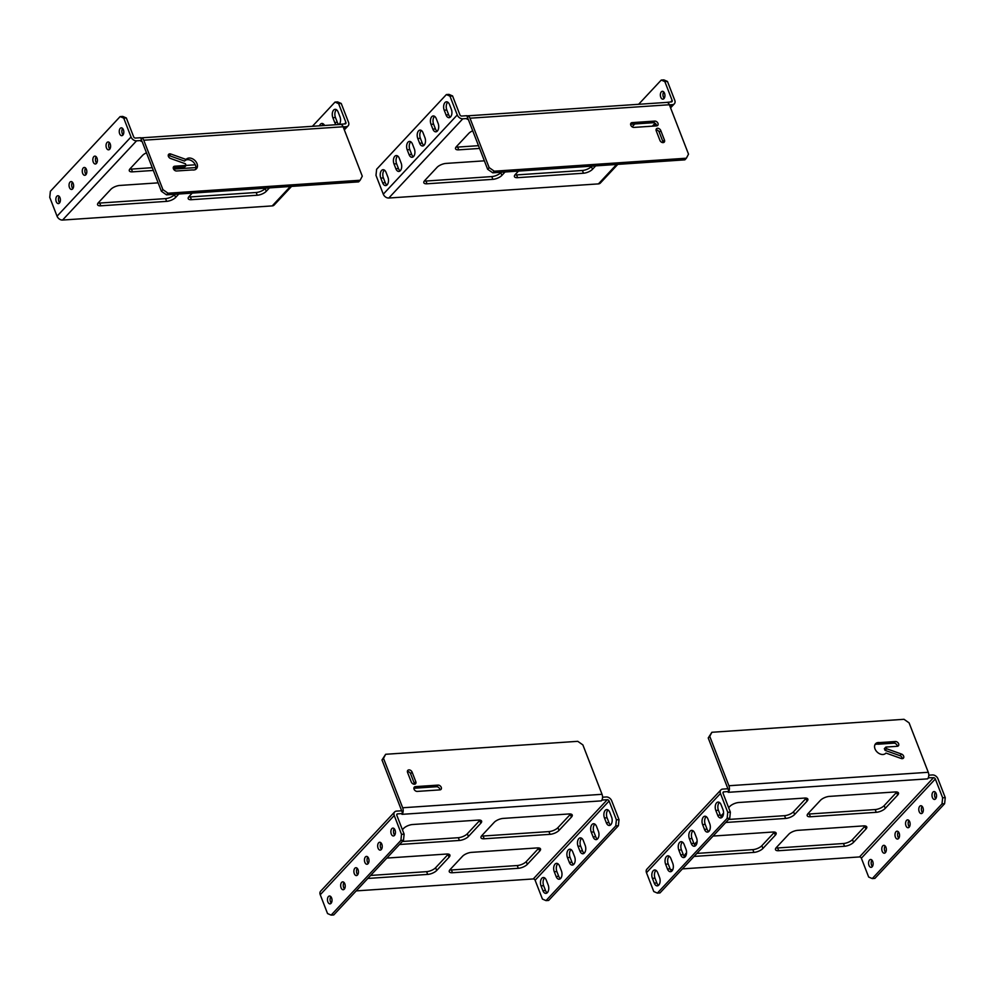 <?xml version="1.0" encoding="UTF-8"?>
<svg xmlns="http://www.w3.org/2000/svg" width="995" height="995" viewBox="0 0 995 995"><rect width="100%" height="100%" fill="white"/><g stroke="black" fill="none" stroke-linecap="round" stroke-linejoin="round"><path stroke-width="1.49" d="M152.26 167.695L131.44 169.1A6.99 2.711 -21.2 0 1 129.823 169.038M195.306 164.784L186.152 165.406M343.163 126.875L346.21 126.676A4.801 3.458 43 0 0 348.126 125.83A4.801 3.458 43 0 0 348.524 122.285L341.223 103.468L338.611 103.642L345.912 122.46A1.604 1.157 -137 0 1 345.141 123.915L340.004 124.263M140.631 137.72L135.482 138.069A1.604 1.157 -137 0 1 133.641 136.788L126.34 117.97L123.741 118.144L131.029 136.962A4.801 3.458 43 0 0 136.551 140.83L141.7 140.482L140.631 137.72M174.946 194.274L174.56 194.672A6.99 2.711 -21.2 0 1 165.556 198.614L99.724 203.055A6.99 2.711 -21.2 0 1 98.119 203.005M265.565 188.154L265.192 188.552A6.99 2.711 -21.2 0 1 256.175 192.495L190.356 196.935A6.99 2.711 -21.2 0 1 188.739 196.886M131.44 169.1L132.509 171.849A6.99 2.711 -21.2 0 1 129.313 170.829A6.99 2.711 -21.2 0 1 130.134 168.69L142.521 155.419A6.99 2.711 -21.2 0 1 146.489 152.82M132.509 171.849L153.317 170.443M173.565 169.088L195.953 167.57M343.126 126.763A4.801 2.774 -93.9 0 0 340.514 124.412L141.153 137.87A4.801 2.774 86.1 0 1 143.753 140.22L162.919 189.635L168.031 193.217L360.14 180.244L362.279 176.177L343.126 126.763L143.753 140.22M123.741 118.144L120.134 116.589L50.384 191.289L49.75 197.371L57.051 216.189A4.801 3.458 43 0 0 62.561 220.057L272.22 205.903A4.801 3.458 43 0 0 274.135 205.057L291.56 186.401M99.724 203.055L100.793 205.816A6.99 2.711 -21.2 0 1 97.597 204.783A6.99 2.711 -21.2 0 1 98.43 202.644L110.818 189.373A6.99 2.711 -21.2 0 1 119.823 185.443L158.13 182.856M100.793 205.816L166.625 201.363L165.556 198.614M174.56 194.672L175.63 197.433A6.99 2.711 -21.2 0 1 166.625 201.363M175.63 197.433L178.826 194.013M190.356 196.935L191.413 199.696A6.99 2.711 -21.2 0 1 188.217 198.664A6.99 2.711 -21.2 0 1 189.05 196.525L192.234 193.105M191.413 199.696L257.245 195.244L256.175 192.495M265.192 188.552L266.25 191.314A6.99 2.711 -21.2 0 1 257.245 195.244M266.25 191.314L269.446 187.893M162.919 189.635L161.401 191.264L142.235 141.862A1.604 0.92 -93.9 0 0 141.365 141.079A1.604 0.92 -93.9 0 0 140.942 141.29L141.7 140.482M192.333 169.934L176.612 170.991A2.786 2.002 -137 0 1 173.789 169.448A2.786 2.002 -137 0 1 173.652 166.7A2.786 2.002 -137 0 1 174.759 166.215L186.177 165.444A6.965 5 -137 0 1 185.468 163.789L170.555 158.479A2.786 2.002 -137 0 1 168.491 156.576A2.786 2.002 -137 0 1 168.64 154.349A2.786 2.002 -137 0 1 170.792 154.014L186.077 159.461A6.965 5 -137 0 1 186.264 159.262A6.965 5 -137 0 1 194.759 160.357A6.965 5 -137 0 1 196.438 168.764A6.965 5 -137 0 1 195.779 169.324A2.786 2.002 -137 0 1 194.92 169.747A6.965 5 -137 0 1 192.333 169.934M338.611 103.642L335.017 102.087L337.628 101.9L341.223 103.468M336.447 109.711A5.56 3.209 -93.9 0 0 335.452 117.522L337.317 122.298A5.56 3.209 -93.9 0 0 338.86 124.524M323.238 123.853A5.56 3.209 -93.9 0 0 322.106 125.656M339.108 124.512A5.56 3.209 -93.9 0 0 339.991 116.813L338.138 112.037A5.56 3.209 -93.9 0 0 335.116 109.313A5.56 3.209 -93.9 0 0 332.852 117.696L334.706 122.472A5.56 3.209 -93.9 0 0 336.248 124.711M312.393 126.315L335.017 102.087M324.606 125.494A5.56 3.209 -93.9 0 0 321.907 123.467A5.56 3.209 -93.9 0 0 319.494 125.843M106.453 147.907A3.943 2.276 86.1 0 1 108.057 141.974A3.943 2.276 86.1 0 1 110.594 145.755A3.943 2.276 86.1 0 1 108.592 149.835A3.943 2.276 86.1 0 1 106.453 147.907M82.672 173.379A3.943 2.276 86.1 0 1 84.276 167.446A3.943 2.276 86.1 0 1 86.814 171.227A3.943 2.276 86.1 0 1 84.811 175.307A3.943 2.276 86.1 0 1 82.672 173.379M56.255 201.674A3.943 2.276 86.1 0 1 57.859 195.741A3.943 2.276 86.1 0 1 60.384 199.522A3.943 2.276 86.1 0 1 58.382 203.602A3.943 2.276 86.1 0 1 56.255 201.674M69.463 187.533A3.943 2.276 86.1 0 1 71.068 181.587A3.943 2.276 86.1 0 1 73.605 185.368A3.943 2.276 86.1 0 1 71.603 189.448A3.943 2.276 86.1 0 1 69.463 187.533M93.244 162.061A3.943 2.276 86.1 0 1 94.848 156.128A3.943 2.276 86.1 0 1 97.386 159.909A3.943 2.276 86.1 0 1 95.383 163.988A3.943 2.276 86.1 0 1 93.244 162.061M119.661 133.765A3.943 2.276 86.1 0 1 121.266 127.833A3.943 2.276 86.1 0 1 123.803 131.601A3.943 2.276 86.1 0 1 121.8 135.693A3.943 2.276 86.1 0 1 119.661 133.765M109.848 149.039A3.943 2.276 86.1 0 1 109.064 147.733A3.943 2.276 86.1 0 1 109.413 142.608M86.067 174.498A3.943 2.276 86.1 0 1 85.284 173.205A3.943 2.276 86.1 0 1 85.632 168.068M59.638 202.793A3.943 2.276 86.1 0 1 58.854 201.5A3.943 2.276 86.1 0 1 59.203 196.363M126.34 117.97L122.746 116.415L120.134 116.589M72.859 188.652A3.943 2.276 86.1 0 1 72.075 187.346A3.943 2.276 86.1 0 1 72.424 182.222M96.639 163.18A3.943 2.276 86.1 0 1 95.856 161.886A3.943 2.276 86.1 0 1 96.204 156.75M123.057 134.885A3.943 2.276 86.1 0 1 122.273 133.591A3.943 2.276 86.1 0 1 122.621 128.454M174.759 166.215L173.242 167.844L184.647 167.073L186.177 165.444M184.933 160.705A6.965 5 -137 0 1 192.831 161.625A6.965 5 -137 0 1 195.517 169.523M168.23 155.481A2.786 2.002 -137 0 1 169.262 155.643L184.56 161.09L186.077 159.461M161.401 191.264L166.501 194.846L358.623 181.874L360.14 180.244M168.031 193.217L166.501 194.846M481.505 835.974A6.99 2.711 158.8 0 0 483.11 836.024L548.942 831.584A6.99 2.711 158.8 0 0 557.946 827.641L570.334 814.383A6.99 2.711 158.8 0 0 570.645 814.022M402.341 841.484L458.322 837.703A6.99 2.711 158.8 0 0 467.327 833.76L479.714 820.502A6.99 2.711 158.8 0 0 480.025 820.141M394.629 811.97L320.639 891.197A4.801 3.458 43 0 0 320.241 894.741L394.231 815.514A4.801 3.458 43 0 1 394.629 811.97A4.801 3.458 43 0 1 396.545 811.112L401.681 810.776L402.751 813.524L401.992 814.333L601.366 800.875L602.124 800.067L607.273 799.719A1.604 1.157 -137 0 1 609.102 801.012L616.403 819.818L619.014 819.644L611.714 800.826A4.801 3.458 -137 0 0 606.204 796.97L602.547 797.206M370.637 875.438L426.619 871.657A6.99 2.711 158.8 0 0 435.623 867.715L448.011 854.456A6.99 2.711 158.8 0 0 448.322 854.096M449.79 869.928A6.99 2.711 158.8 0 0 451.407 869.978L517.238 865.538A6.99 2.711 158.8 0 0 526.243 861.608L538.631 848.337A6.99 2.711 158.8 0 0 538.942 847.976M557.946 827.641L559.016 830.402L571.404 817.131L570.334 814.383M559.016 830.402A6.99 2.711 -21.2 0 1 550.011 834.332L548.942 831.584M483.11 836.024L484.179 838.785L550.011 834.332M484.179 838.785A6.99 2.711 -21.2 0 1 480.983 837.753A6.99 2.711 -21.2 0 1 481.816 835.613L494.204 822.343A6.99 2.711 -21.2 0 1 503.209 818.412L569.04 813.96A6.99 2.711 -21.2 0 1 572.237 814.992A6.99 2.711 -21.2 0 1 571.404 817.131M467.327 833.76L468.396 836.521L480.784 823.251L479.714 820.502M468.396 836.521A6.99 2.711 -21.2 0 1 459.392 840.452L458.322 837.703M399.53 844.494L459.392 840.452M480.784 823.251A6.99 2.711 -21.2 0 0 481.605 821.111A6.99 2.711 -21.2 0 0 478.408 820.079L412.589 824.519A6.99 2.711 -21.2 0 0 403.572 828.462L402.415 829.706M394.231 815.514L401.52 834.332L404.132 834.146L396.831 815.34A1.604 1.157 -137 0 1 397.602 813.873L402.751 813.524M356.198 890.898L533.283 878.946A1.604 1.157 43 0 1 535.123 880.239L542.424 899.057L546.019 900.612L548.631 900.438L618.38 825.738L615.768 825.912L546.019 900.612M320.241 894.741L327.542 913.559L331.136 915.114L400.898 840.414L403.497 840.24L404.132 834.146M401.283 810.801A1.604 0.92 -93.9 0 0 401.147 809.395L381.993 759.981L383.51 758.352L402.676 807.766A4.801 2.774 86.1 0 1 402.664 813.288M435.623 867.715L436.693 870.476L449.081 857.205A6.99 2.711 -21.2 0 0 449.902 855.066A6.99 2.711 -21.2 0 0 446.705 854.033L386.844 858.076M436.693 870.476A6.99 2.711 -21.2 0 1 427.676 874.406L426.619 871.657M367.814 878.448L427.676 874.406M451.407 869.978L452.476 872.739A6.99 2.711 -21.2 0 1 449.28 871.707A6.99 2.711 -21.2 0 1 450.101 869.568L462.488 856.297A6.99 2.711 -21.2 0 1 471.506 852.367L537.325 847.914A6.99 2.711 -21.2 0 1 540.521 848.946A6.99 2.711 -21.2 0 1 539.7 851.086L538.631 848.337M526.243 861.608L527.313 864.356L539.7 851.086M527.313 864.356A6.99 2.711 -21.2 0 1 518.308 868.299L517.238 865.538M452.476 872.739L518.308 868.299M601.366 800.875L601.366 800.875A4.801 2.774 -93.9 0 0 602.037 794.308L582.871 744.894L577.772 741.325L385.65 754.285L383.51 758.352M381.471 849.307A3.943 2.276 86.1 0 1 380.687 848.001A3.943 2.276 86.1 0 1 381.035 842.877M357.678 874.779A3.943 2.276 86.1 0 1 356.894 873.473A3.943 2.276 86.1 0 1 357.255 868.349M331.26 903.074A3.943 2.276 86.1 0 1 330.477 901.768A3.943 2.276 86.1 0 1 330.825 896.644M331.136 915.114L333.748 914.94L403.497 840.24M344.469 888.921A3.943 2.276 86.1 0 1 343.685 887.627A3.943 2.276 86.1 0 1 344.034 882.49M368.249 863.461A3.943 2.276 86.1 0 1 367.466 862.155A3.943 2.276 86.1 0 1 367.814 857.018M394.679 835.153A3.943 2.276 86.1 0 1 393.896 833.86A3.943 2.276 86.1 0 1 394.244 828.723M401.52 834.332L400.898 840.414M378.075 848.188A3.943 2.276 86.1 0 1 379.68 842.255A3.943 2.276 86.1 0 1 382.217 846.024A3.943 2.276 86.1 0 1 380.202 850.116A3.943 2.276 86.1 0 1 378.075 848.188M354.295 873.647A3.943 2.276 86.1 0 1 355.899 867.715A3.943 2.276 86.1 0 1 358.436 871.496A3.943 2.276 86.1 0 1 356.421 875.575A3.943 2.276 86.1 0 1 354.295 873.647M327.865 901.943A3.943 2.276 86.1 0 1 329.469 896.01A3.943 2.276 86.1 0 1 332.007 899.791A3.943 2.276 86.1 0 1 330.004 903.87A3.943 2.276 86.1 0 1 327.865 901.943M341.074 887.801A3.943 2.276 86.1 0 1 342.678 881.868A3.943 2.276 86.1 0 1 345.215 885.637A3.943 2.276 86.1 0 1 343.213 889.729A3.943 2.276 86.1 0 1 341.074 887.801M364.854 862.329A3.943 2.276 86.1 0 1 366.471 856.396A3.943 2.276 86.1 0 1 368.996 860.178A3.943 2.276 86.1 0 1 366.993 864.257A3.943 2.276 86.1 0 1 364.854 862.329M391.284 834.034A3.943 2.276 86.1 0 1 392.888 828.101A3.943 2.276 86.1 0 1 395.425 831.882A3.943 2.276 86.1 0 1 393.423 835.962A3.943 2.276 86.1 0 1 391.284 834.034M608.069 809.98A5.56 3.209 -93.9 0 0 607.074 817.79L608.928 822.566A5.56 3.209 -93.9 0 0 610.607 824.905M581.652 838.275A5.56 3.209 -93.9 0 0 580.657 846.086L582.51 850.862A5.56 3.209 -93.9 0 0 584.189 853.2M557.859 863.747A5.56 3.209 -93.9 0 0 556.864 871.558L558.73 876.334A5.56 3.209 -93.9 0 0 560.409 878.66M619.014 819.644L618.38 825.738M544.651 877.889A5.56 3.209 -93.9 0 0 543.656 885.699L545.509 890.488A5.56 3.209 -93.9 0 0 547.188 892.813M571.08 849.593A5.56 3.209 -93.9 0 0 570.085 857.404L571.938 862.18A5.56 3.209 -93.9 0 0 573.617 864.518M594.861 824.121A5.56 3.209 -93.9 0 0 593.866 831.932L595.719 836.72A5.56 3.209 -93.9 0 0 597.398 839.046M606.316 822.741A5.56 3.209 -93.9 0 0 609.338 825.464A5.56 3.209 -93.9 0 0 611.602 817.082L609.748 812.306A5.56 3.209 -93.9 0 0 606.739 809.582A5.56 3.209 -93.9 0 0 604.462 817.965L606.316 822.741L608.928 822.566M579.898 851.048A5.56 3.209 -93.9 0 0 582.908 853.76A5.56 3.209 -93.9 0 0 585.184 845.389L583.331 840.601A5.56 3.209 -93.9 0 0 580.309 837.877A5.56 3.209 -93.9 0 0 578.045 846.26L579.898 851.048L582.51 850.862M556.118 876.508A5.56 3.209 -93.9 0 0 559.128 879.232A5.56 3.209 -93.9 0 0 561.404 870.849L559.551 866.073A5.56 3.209 -93.9 0 0 556.528 863.349A5.56 3.209 -93.9 0 0 554.265 871.732L556.118 876.508L558.73 876.334M616.403 819.818L615.768 825.912M542.897 890.662A5.56 3.209 -93.9 0 0 545.919 893.373A5.56 3.209 -93.9 0 0 548.183 885.003L546.33 880.214A5.56 3.209 -93.9 0 0 543.32 877.503A5.56 3.209 -93.9 0 0 541.044 885.873L542.897 890.662L545.509 890.488M569.327 862.366A5.56 3.209 -93.9 0 0 572.349 865.078A5.56 3.209 -93.9 0 0 574.612 856.707L572.759 851.919A5.56 3.209 -93.9 0 0 569.737 849.195A5.56 3.209 -93.9 0 0 567.473 857.578L569.327 862.366L571.938 862.18M593.107 836.894A5.56 3.209 -93.9 0 0 596.129 839.618A5.56 3.209 -93.9 0 0 598.393 831.235L596.54 826.459A5.56 3.209 -93.9 0 0 593.517 823.736A5.56 3.209 -93.9 0 0 591.254 832.118L593.107 836.894L595.719 836.72M385.65 754.285L381.993 759.981M407.39 771.511A2.786 2.002 -137 0 1 410.574 773.749L414.281 783.314A2.786 2.002 -137 0 1 414.467 784.222M415.4 786.635L413.883 788.264L436.531 786.734A2.786 2.002 -137 0 1 439.914 789.881L417.253 791.411A2.786 2.002 -137 0 1 414.43 789.868A2.786 2.002 -137 0 1 414.293 787.132A2.786 2.002 -137 0 1 415.4 786.635L438.061 785.105A2.786 2.002 -137 0 1 440.885 786.659A2.786 2.002 -137 0 1 441.021 789.396A2.786 2.002 -137 0 1 439.914 789.881M412.104 772.12L415.81 781.684A2.786 2.002 -137 0 1 415.574 783.737A2.786 2.002 -137 0 1 413.298 784.023A2.786 2.002 -137 0 1 411.271 781.995L407.564 772.431A2.786 2.002 -137 0 1 407.801 770.379A2.786 2.002 -137 0 1 410.077 770.093A2.786 2.002 -137 0 1 412.104 772.12L410.574 773.749M479.553 148.429L458.745 149.835A6.99 2.711 -21.2 0 1 455.548 148.802A6.99 2.711 -21.2 0 1 456.369 146.663L468.757 133.392A6.99 2.711 -21.2 0 1 472.724 130.793M634.81 123.965L632.136 126.838M670.232 107.025L672.446 104.649L669.399 104.861M492.736 172.819L494.266 171.19L686.376 158.217L684.858 159.847L492.736 172.819L487.637 169.237L468.471 119.835A1.604 0.92 -93.9 0 0 467.6 119.052A1.604 0.92 -93.9 0 0 467.177 119.276L467.936 118.455L462.787 118.803A4.801 3.458 -137 0 1 457.265 114.935L383.286 194.174A4.801 3.458 43 0 0 388.796 198.03L598.455 183.888A4.801 3.458 43 0 0 600.371 183.03L617.795 164.374M595.682 165.867L592.485 169.287A6.99 2.711 -21.2 0 1 583.48 173.23L517.649 177.67A6.99 2.711 -21.2 0 1 514.452 176.65A6.99 2.711 -21.2 0 1 515.286 174.498L518.47 171.09M505.062 171.986L501.866 175.406A6.99 2.711 -21.2 0 1 492.861 179.349L427.029 183.789A6.99 2.711 -21.2 0 1 423.833 182.757A6.99 2.711 -21.2 0 1 424.666 180.617L437.054 167.359A6.99 2.711 -21.2 0 1 446.058 163.416L484.366 160.829M456.058 147.024A6.99 2.711 158.8 0 0 457.675 147.086L458.745 149.835M478.495 145.68L457.675 147.086M672.446 104.649A4.801 3.458 43 0 0 674.361 103.803A4.801 3.458 43 0 0 674.759 100.259L667.458 81.441L664.847 81.615L672.147 100.433A1.604 1.157 -137 0 1 671.376 101.9L666.302 102.423M467.936 118.455L466.866 115.706L461.717 116.054A1.604 1.157 -137 0 1 459.877 114.761L452.576 95.943L449.976 96.129L446.369 94.562L376.62 169.262L375.986 175.356L383.286 194.174M449.976 96.129L457.265 114.935M514.975 174.859A6.99 2.711 158.8 0 0 516.592 174.921L517.649 177.67M583.48 173.23L582.411 170.481L516.592 174.921M582.411 170.481A6.99 2.711 158.8 0 0 591.428 166.538L592.485 169.287M424.355 180.978A6.99 2.711 158.8 0 0 425.959 181.04L427.029 183.789M492.861 179.349L491.791 176.588L425.959 181.04M491.791 176.588A6.99 2.711 158.8 0 0 500.796 172.657L501.866 175.406M638.628 104.288L661.252 80.06L664.847 81.615M660.779 97.236A3.943 2.276 -93.9 0 0 662.919 99.164A3.943 2.276 -93.9 0 0 664.921 95.085A3.943 2.276 -93.9 0 0 662.384 91.304A3.943 2.276 -93.9 0 0 660.779 97.236M667.458 81.441L663.864 79.886L661.252 80.06M663.74 91.926A3.943 2.276 -93.9 0 0 663.391 97.062A3.943 2.276 -93.9 0 0 664.175 98.356M451.344 109.301A5.56 3.209 86.1 0 1 449.068 117.684A5.56 3.209 86.1 0 1 446.058 114.96L444.205 110.184A5.56 3.209 86.1 0 1 446.469 101.801A5.56 3.209 86.1 0 1 449.491 104.512L451.344 109.301M424.915 137.596A5.56 3.209 86.1 0 1 422.651 145.979A5.56 3.209 86.1 0 1 419.629 143.255L417.776 138.479A5.56 3.209 86.1 0 1 420.052 130.096A5.56 3.209 86.1 0 1 423.062 132.82L424.915 137.596M401.134 163.068A5.56 3.209 86.1 0 1 398.871 171.439A5.56 3.209 86.1 0 1 395.848 168.727L393.995 163.939A5.56 3.209 86.1 0 1 396.271 155.556A5.56 3.209 86.1 0 1 399.281 158.28L401.134 163.068M387.926 177.209A5.56 3.209 86.1 0 1 385.662 185.592A5.56 3.209 86.1 0 1 382.64 182.869L380.786 178.093A5.56 3.209 86.1 0 1 383.05 169.71A5.56 3.209 86.1 0 1 386.072 172.433L387.926 177.209M414.343 148.914A5.56 3.209 86.1 0 1 412.079 157.297A5.56 3.209 86.1 0 1 409.069 154.573L407.204 149.797A5.56 3.209 86.1 0 1 409.48 141.414A5.56 3.209 86.1 0 1 412.49 144.138L414.343 148.914M438.136 123.442A5.56 3.209 86.1 0 1 435.86 131.825A5.56 3.209 86.1 0 1 432.85 129.101L430.997 124.325A5.56 3.209 86.1 0 1 433.26 115.942A5.56 3.209 86.1 0 1 436.27 118.666L438.136 123.442M450.349 117.111A5.56 3.209 86.1 0 1 448.67 114.786L446.817 109.997A5.56 3.209 86.1 0 1 447.812 102.186M423.92 145.407A5.56 3.209 86.1 0 1 422.241 143.081L420.387 138.293A5.56 3.209 86.1 0 1 421.382 130.482M400.139 170.879A5.56 3.209 86.1 0 1 398.46 168.541L396.607 163.765A5.56 3.209 86.1 0 1 397.602 155.954M452.576 95.943L448.981 94.388L446.369 94.562M386.931 185.02A5.56 3.209 86.1 0 1 385.252 182.694L383.398 177.918A5.56 3.209 86.1 0 1 384.393 170.095M413.348 156.725A5.56 3.209 86.1 0 1 411.669 154.399L409.816 149.611A5.56 3.209 86.1 0 1 410.811 141.8M437.141 131.253A5.56 3.209 86.1 0 1 435.449 128.927L433.596 124.151A5.56 3.209 86.1 0 1 434.591 116.34M656.041 129.91A2.786 2.002 -137 0 1 659.237 132.148L662.944 141.713A2.786 2.002 -137 0 1 663.118 142.621M632.123 122.621L630.594 124.251L653.255 122.721A2.786 2.002 -137 0 1 656.625 125.88L633.977 127.41A2.786 2.002 -137 0 1 631.153 125.855A2.786 2.002 -137 0 1 631.017 123.119A2.786 2.002 -137 0 1 632.123 122.621L654.772 121.091A2.786 2.002 -137 0 1 657.596 122.646A2.786 2.002 -137 0 1 657.732 125.382A2.786 2.002 -137 0 1 656.625 125.88M466.953 115.942A4.801 2.774 86.1 0 1 467.389 115.855A4.801 2.774 86.1 0 1 469.988 118.206L489.154 167.608L494.266 171.19M686.376 158.217L688.515 154.15L669.361 104.749A4.801 2.774 -93.9 0 0 666.75 102.398L467.389 115.855M467.177 119.276L468.048 119.213M487.637 169.237L489.154 167.608M659.934 140.382L656.227 130.83A2.786 2.002 -137 0 1 656.451 128.778A2.786 2.002 -137 0 1 658.74 128.492A2.786 2.002 -137 0 1 660.755 130.519L664.461 140.084A2.786 2.002 -137 0 1 664.225 142.136A2.786 2.002 -137 0 1 661.949 142.409A2.786 2.002 -137 0 1 659.934 140.382M725.765 822.479L785.627 818.437A6.99 2.711 158.8 0 0 794.632 814.495L807.02 801.224A6.99 2.711 158.8 0 0 807.84 799.084A6.99 2.711 158.8 0 0 804.644 798.065L738.825 802.505A6.99 2.711 158.8 0 0 729.808 806.447L728.651 807.691M723.539 813.164L720.79 816.099M897.639 795.117A6.99 2.711 158.8 0 0 898.473 792.965A6.99 2.711 158.8 0 0 895.276 791.945L829.444 796.386A6.99 2.711 158.8 0 0 820.44 800.328L808.052 813.587A6.99 2.711 158.8 0 0 807.219 815.738A6.99 2.711 158.8 0 0 810.415 816.758L876.247 812.318A6.99 2.711 158.8 0 0 885.251 808.375L897.639 795.117L896.57 792.356A6.99 2.711 158.8 0 0 896.881 791.995M728.303 792.244A4.801 2.774 86.1 0 1 728.228 792.318L728.987 791.498L727.917 788.749L722.78 789.097A4.801 3.458 43 0 0 720.865 789.943A4.801 3.458 43 0 0 720.467 793.488L727.755 812.306L730.367 812.131L723.067 793.313A1.604 1.157 -137 0 1 723.838 791.846L728.987 791.498M928.26 777.804L933.509 777.692L859.518 856.931L682.433 868.884M672.819 869.53L670.493 869.692M656.352 870.637L655.705 870.687M928.36 778.04L927.601 778.861A4.801 2.774 -93.9 0 0 928.273 772.282L909.107 722.88L904.007 719.298L711.885 732.27L709.746 736.337L728.912 785.739A4.801 2.774 86.1 0 1 728.9 791.274M778.712 850.713L844.531 846.272A6.99 2.711 158.8 0 0 853.548 842.33L865.936 829.071A6.99 2.711 158.8 0 0 866.757 826.92A6.99 2.711 158.8 0 0 863.561 825.9L797.741 830.34A6.99 2.711 158.8 0 0 788.724 834.283L776.336 847.541A6.99 2.711 158.8 0 0 775.515 849.693A6.99 2.711 158.8 0 0 778.712 850.713L777.642 847.964L843.474 843.524A6.99 2.711 158.8 0 0 852.479 839.581L853.548 842.33M694.05 856.434L753.911 852.392A6.99 2.711 158.8 0 0 762.929 848.449L775.316 835.191A6.99 2.711 158.8 0 0 776.137 833.039A6.99 2.711 158.8 0 0 772.941 832.019L713.079 836.061M686.55 852.777L685.717 853.66A6.99 2.711 158.8 0 0 684.896 855.799A6.99 2.711 158.8 0 0 685.468 856.434M697.109 841.459L694.373 844.394M807.02 801.224L805.95 798.475A6.99 2.711 158.8 0 0 806.261 798.114M805.95 798.475L793.562 811.746L794.632 814.495M785.627 818.437L784.557 815.676A6.99 2.711 158.8 0 0 793.562 811.746M784.557 815.676L728.576 819.457M896.57 792.356L884.182 805.627L885.251 808.375M876.247 812.318L875.177 809.557A6.99 2.711 158.8 0 0 884.182 805.627M875.177 809.557L809.345 814.01L810.415 816.758M807.741 813.947A6.99 2.711 158.8 0 0 809.345 814.01M720.865 789.943L646.874 869.17A4.801 3.458 43 0 0 646.476 872.714L653.777 891.532L657.372 893.1L727.134 818.387L727.755 812.306M859.518 856.931A1.604 1.157 -137 0 1 861.359 858.212L868.66 877.03L872.254 878.585L874.866 878.411L944.616 803.711L945.25 797.629L937.949 778.811A4.801 3.458 43 0 0 932.439 774.943L928.783 775.192M933.509 777.692A1.604 1.157 -137 0 1 935.337 778.986L942.638 797.803L945.25 797.629M776.025 847.902A6.99 2.711 158.8 0 0 777.642 847.964M865.936 829.071L864.866 826.31A6.99 2.711 158.8 0 0 865.177 825.962M864.866 826.31L852.479 839.581M753.911 852.392L752.854 849.63A6.99 2.711 158.8 0 0 761.859 845.7L762.929 848.449M752.854 849.63L696.873 853.411M685.406 854.021A6.99 2.711 158.8 0 0 686.401 854.096M775.316 835.191L774.247 832.429A6.99 2.711 158.8 0 0 774.558 832.069M774.247 832.429L761.859 845.7M727.519 788.774A1.604 0.92 -93.9 0 0 727.382 787.368L708.229 737.967L709.746 736.337M728.228 792.318L927.601 778.861M879.692 742.581L895.425 741.524A2.786 2.002 -137 0 1 898.249 743.066A2.786 2.002 -137 0 1 898.385 745.802A2.786 2.002 -137 0 1 897.279 746.3L885.861 747.071A6.965 5 -137 0 1 886.557 748.725L901.47 754.036A2.786 2.002 -137 0 1 903.547 755.926A2.786 2.002 -137 0 1 903.398 758.165A2.786 2.002 -137 0 1 901.246 758.501L885.948 753.053A6.965 5 -137 0 1 885.774 753.252A6.965 5 -137 0 1 877.267 752.158A6.965 5 -137 0 1 875.588 743.75A6.965 5 -137 0 1 876.247 743.19A2.786 2.002 -137 0 1 877.105 742.768A6.965 5 -137 0 1 879.692 742.581L878.175 744.21L893.896 743.153A2.786 2.002 -137 0 1 897.279 746.3M730.367 812.131L729.733 818.213L727.134 818.387M715.815 810.452A5.56 3.209 86.1 0 1 718.091 802.069A5.56 3.209 86.1 0 1 721.101 804.793L722.955 809.569A5.56 3.209 86.1 0 1 720.691 817.952A5.56 3.209 86.1 0 1 717.669 815.228L715.815 810.452L718.427 810.278A5.56 3.209 86.1 0 1 719.422 802.467M689.398 838.748A5.56 3.209 86.1 0 1 691.662 830.365A5.56 3.209 86.1 0 1 694.684 833.089L696.537 837.865A5.56 3.209 86.1 0 1 694.274 846.247A5.56 3.209 86.1 0 1 691.251 843.524L689.398 838.748L692.01 838.574A5.56 3.209 86.1 0 1 693.005 830.763M665.618 864.207A5.56 3.209 86.1 0 1 667.881 855.837A5.56 3.209 86.1 0 1 670.904 858.548L672.757 863.337A5.56 3.209 86.1 0 1 670.481 871.719A5.56 3.209 86.1 0 1 667.471 868.996L665.618 864.207L668.23 864.033A5.56 3.209 86.1 0 1 669.225 856.222M652.409 878.361A5.56 3.209 86.1 0 1 654.673 869.978A5.56 3.209 86.1 0 1 657.683 872.702L659.548 877.478A5.56 3.209 86.1 0 1 657.272 885.861A5.56 3.209 86.1 0 1 654.262 883.137L652.409 878.361L655.008 878.187A5.56 3.209 86.1 0 1 656.004 870.376M678.826 850.066A5.56 3.209 86.1 0 1 681.09 841.683A5.56 3.209 86.1 0 1 684.112 844.407L685.965 849.183A5.56 3.209 86.1 0 1 683.702 857.566A5.56 3.209 86.1 0 1 680.679 854.842L678.826 850.066L681.438 849.892A5.56 3.209 86.1 0 1 682.433 842.081M702.607 824.594A5.56 3.209 86.1 0 1 704.87 816.223A5.56 3.209 86.1 0 1 707.893 818.935L709.746 823.723A5.56 3.209 86.1 0 1 707.482 832.094A5.56 3.209 86.1 0 1 704.46 829.382L702.607 824.594L705.219 824.42A5.56 3.209 86.1 0 1 706.214 816.609M721.96 817.38A5.56 3.209 86.1 0 1 720.28 815.054L718.427 810.278M695.542 845.675A5.56 3.209 86.1 0 1 693.863 843.35L692.01 838.574M671.762 871.147A5.56 3.209 86.1 0 1 670.083 868.822L668.23 864.033M657.372 893.1L659.983 892.913L729.733 818.213M658.553 885.289A5.56 3.209 86.1 0 1 656.862 882.963L655.008 878.187M684.97 856.993A5.56 3.209 86.1 0 1 683.291 854.668L681.438 849.892M708.751 831.534A5.56 3.209 86.1 0 1 707.072 829.196L705.219 824.42M922.141 806.348A3.943 2.276 -93.9 0 0 921.793 811.485A3.943 2.276 -93.9 0 0 922.576 812.778M898.361 831.82A3.943 2.276 -93.9 0 0 898.012 836.944A3.943 2.276 -93.9 0 0 898.796 838.25M871.943 860.115A3.943 2.276 -93.9 0 0 871.595 865.24A3.943 2.276 -93.9 0 0 872.379 866.545M885.152 845.961A3.943 2.276 -93.9 0 0 884.804 851.098A3.943 2.276 -93.9 0 0 885.587 852.392M908.932 820.502A3.943 2.276 -93.9 0 0 908.584 825.626A3.943 2.276 -93.9 0 0 909.368 826.932M935.362 792.207A3.943 2.276 -93.9 0 0 935.014 797.331A3.943 2.276 -93.9 0 0 935.797 798.637M919.193 811.659A3.943 2.276 -93.9 0 0 921.32 813.587A3.943 2.276 -93.9 0 0 923.323 809.495A3.943 2.276 -93.9 0 0 920.798 805.726A3.943 2.276 -93.9 0 0 919.193 811.659M895.4 837.118A3.943 2.276 -93.9 0 0 897.54 839.046A3.943 2.276 -93.9 0 0 899.542 834.967A3.943 2.276 -93.9 0 0 897.017 831.186A3.943 2.276 -93.9 0 0 895.4 837.118M868.983 865.414A3.943 2.276 -93.9 0 0 871.122 867.341A3.943 2.276 -93.9 0 0 873.125 863.262A3.943 2.276 -93.9 0 0 870.588 859.481A3.943 2.276 -93.9 0 0 868.983 865.414M942.638 797.803L942.004 803.885L872.254 878.585M882.192 851.272A3.943 2.276 -93.9 0 0 884.331 853.2A3.943 2.276 -93.9 0 0 886.334 849.121A3.943 2.276 -93.9 0 0 883.796 845.34A3.943 2.276 -93.9 0 0 882.192 851.272M905.972 825.8A3.943 2.276 -93.9 0 0 908.112 827.728A3.943 2.276 -93.9 0 0 910.114 823.649A3.943 2.276 -93.9 0 0 907.577 819.868A3.943 2.276 -93.9 0 0 905.972 825.8M932.402 797.505A3.943 2.276 -93.9 0 0 934.541 799.433A3.943 2.276 -93.9 0 0 936.544 795.353A3.943 2.276 -93.9 0 0 934.006 791.572A3.943 2.276 -93.9 0 0 932.402 797.505M942.004 803.885L944.616 803.711M874.991 744.621A2.786 2.002 43 0 1 875.588 744.397A6.965 5 -137 0 1 878.175 744.21M885.861 747.071L884.331 748.7A6.965 5 43 0 1 885.04 750.354L899.953 755.665A2.786 2.002 -137 0 1 902.278 758.663M711.885 732.27L708.229 737.967M875.588 744.397L877.105 742.768M876.247 743.19L875.078 744.447M885.04 750.354L886.557 748.725M344.506 123.965L345.912 122.46M141.812 141.24L140.942 141.29M136.551 140.83L62.561 220.057M272.22 205.903L290.366 186.488M343.996 129.039L346.21 126.676M131.029 136.962L57.051 216.189M169.262 155.643L170.792 154.014M334.706 122.472L337.317 122.298M335.452 117.522L332.852 117.696M449.081 857.205L448.011 854.456M396.731 814.805L397.602 813.873M607.273 799.719L533.283 878.946M535.123 880.239L609.102 801.012M602.037 794.308L402.676 807.766M607.074 817.79L604.462 817.965M580.657 846.086L578.045 846.26M556.864 871.558L554.265 871.732M543.656 885.699L541.044 885.873M570.085 857.404L567.473 857.578M593.866 831.932L591.254 832.118M415.81 781.684L414.281 783.314M438.061 785.105L436.531 786.734M598.455 183.888L616.601 164.461M652.359 126.166L655.058 123.268M462.787 118.803L388.796 198.03M672.147 100.433L670.742 101.938M469.988 118.206L669.361 104.749M446.058 114.96L448.67 114.786M446.817 109.997L444.205 110.184M419.629 143.255L422.241 143.081M420.387 138.293L417.776 138.479M395.848 168.727L398.46 168.541M396.607 163.765L393.995 163.939M382.64 182.869L385.252 182.694M383.398 177.918L380.786 178.093M409.069 154.573L411.669 154.399M409.816 149.611L407.204 149.797M432.85 129.101L435.449 128.927M433.596 124.151L430.997 124.325M662.944 141.713L664.461 140.084M659.237 132.148L660.755 130.519M653.255 122.721L654.772 121.091M722.967 792.791L723.838 791.846M928.273 772.282L728.912 785.739M935.337 778.986L861.359 858.212M844.531 846.272L843.474 843.524M720.467 793.488L646.476 872.714M893.896 743.153L895.425 741.524M899.953 755.665L901.47 754.036M717.669 815.228L720.28 815.054M691.251 843.524L693.863 843.35M667.471 868.996L670.083 868.822M654.262 883.137L656.862 882.963M680.679 854.842L683.291 854.668M704.46 829.382L707.072 829.196M348.126 125.83L344.332 129.885M674.361 103.803L670.568 107.87M655.693 123.803L653.553 126.079"/></g></svg>
